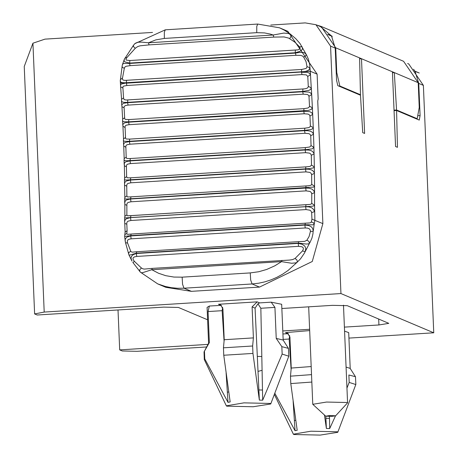 <?xml version="1.0" encoding="UTF-8"?>
<svg xmlns="http://www.w3.org/2000/svg" width="458" height="458" viewBox="0 0 458 458"><rect width="100%" height="100%" fill="white"/><g stroke="black" fill="none" stroke-linecap="round" stroke-linejoin="round"><path stroke-width="0.69" d="M32.93 43.207L44.203 312.07L34.619 313.919L24.245 66.484L32.93 43.207L44.953 39.136L152.525 32.426M44.203 312.07L340.947 293.561L330.573 46.126L335.216 48.09L331.552 36.108L327.773 34.51M270.781 25.047L305.211 22.9L315.94 24.721L330.573 46.126M157.729 283.886L165.327 286.462L171.401 287.693L177.624 288.282L184.001 288.214L252.106 283.966L258.547 283.227L264.804 281.87L271.096 279.838L276.838 277.359L282.746 274.107L288.105 270.449L297.339 262.073L296.967 260.018L295.078 258.455L292.588 259.612L289.467 260.075L152.171 268.382L151.81 269.716L281.527 261.627L274.794 265.829L266.699 269.453L258.747 271.737L250.257 272.911L250.669 280.027L252.106 283.966L259.503 287.092L312.27 261.495L322.873 223.619L317.743 101.144L318.155 98.888L317.119 74.144L287.853 31.333L279.54 27.818L257.711 24.056L256.766 26.421L256.755 32.667L264.455 32.913L270.157 34.047L273.197 35.003L273.764 37.104L284.034 36.932L288.735 38.117L294.872 42.165L299.423 46.71L300.139 48.107L299.979 48.846L297.986 49.865L129.86 60.53L129.688 63.09L295.215 52.762L295.387 50.203M316.69 25.041L321.081 26.409L403.572 61.292L418.206 82.692L361.488 58.716L364.62 133.438L362.719 132.637L360.486 95.235L337.804 85.64L336.561 80.253L335.216 48.09M344.405 327.121L378.932 324.962L388.785 323.354L347.267 305.675L332.525 305.343L281.853 308.503M394.057 110.653L396.582 110.493L397.458 147.321L395.557 146.52L392.426 71.791M417.73 115.719L420.089 115.576L419.265 120.088L396.582 110.493M414.919 71.167L413.568 69.255M283.181 340.242L281.676 304.272L271.193 302.171L274.932 307.392L260.848 308.268L262.68 400.189L282.151 354.074L288.798 356.204L270.73 403.973L270.26 403.452L243.925 402.863L226.338 405.834L226.796 406.166L253.137 406.756L270.73 403.973M260.848 308.268L257.951 303.791L255.077 308.142L258.879 389.953L262.486 390.033M222.645 307.261L222.141 310.684L224.076 341.09M226.115 372.995L227.351 392.225L228.714 391.945M329.474 416.471L329.514 418.377L325.907 418.297L326.382 428.459L329.708 428.533L329.514 418.377M325.815 416.248L325.907 418.297M283.147 339.401L289.17 339.029L289.674 335.6M289.17 339.029L291.105 369.429M293.143 401.34L295.032 430.697L297.196 430.28L290.79 383.581L311.835 382.058M271.193 302.171L259.64 302.893L257.196 301.856L252.095 306.877L253.394 337.895L252.639 345.996L252.953 353.421L259.354 400.115L258.879 389.953M259.64 302.893L257.951 303.791M226.338 405.834L204.291 359.57L204.778 358.9L228.004 402.353L230.168 401.935L223.762 355.242L252.953 353.421M262.68 400.189L259.354 400.115M204.039 351.904L208.642 343.156L209.358 342.578L204.039 351.904L204.291 359.57M416.803 119.046L416.849 118.742M337.758 432.312L320.165 435.1L293.824 434.51L293.366 434.173L310.953 431.201L337.288 431.797L337.758 432.312L355.826 384.543L349.185 382.419L346.958 388.058M335.496 415.875L329.708 428.533M326.382 428.459L324.447 415.022M295.032 430.697L274.806 393.199M355.855 384.371L355.465 376.711L348.87 374.993L349.185 382.419M282.918 333.962L288.511 333.699M295.742 420.289L294.38 420.57M34.619 313.919L37.195 315.007L163.678 307.118L178.414 307.45L207.606 319.793M206.638 346.969L137.011 351.315L122.269 350.983L119.693 349.889L208.001 344.382M348.933 338.096L433.755 332.8L340.947 293.561M208.59 343.368L207.085 307.398L209.358 306.03L221.483 305.354M257.196 301.856L218.46 304.272L220.911 305.309M350.21 368.581L348.704 332.617L344.571 331.123M287.939 333.653L285.489 332.617L309.677 330.584M309.625 329.285L282.792 330.962M119.693 349.889L118.015 309.969M222.141 310.684L208.058 311.56L209.358 306.03M325.747 416.202L312.768 404.305L326.56 402.05L347.198 402.513L347.576 402.845L335.64 415.79L329.657 415.509L325.747 416.202L331.724 416.385L335.64 415.79M311.182 366.549L291.236 368.06L290.481 376.161L311.526 374.633M355.465 376.711L350.141 368.375L346.076 367.087M291.236 368.06L289.937 337.042L287.292 332.88L285.489 332.617M420.089 115.576L418.744 83.408L415.085 71.425L419.27 73.005L414.559 71.013M407.614 63.485L408.754 63.965L423.381 85.371L433.755 332.8M252.639 345.996L223.452 347.817L224.208 339.716L253.394 337.895M288.826 356.026L288.437 348.372L281.842 346.654L276.231 338.41L283.113 340.036L288.437 348.372M218.46 304.272L220.264 304.536L222.903 308.698L224.208 339.716M331.392 35.85L320.583 26.684L315.94 24.721M290.481 376.161L290.79 383.581M281.842 346.654L282.151 354.074M276.231 338.41L274.932 307.392M223.762 355.242L223.452 347.817M208.058 311.56L209.358 342.578M204.778 358.9L204.463 351.481M228.004 402.353L227.351 392.225M394.435 110.63L394.046 110.464M332.102 37.035L332.061 36.13L327.768 34.316M418.206 82.692L419.242 107.435L417.186 118.719L396.559 110L394.035 110.155M359.467 94.8L360.469 94.737L339.842 86.018L338.84 86.081M360.469 94.737L359.587 57.908L361.488 58.716L359.61 58.83M416.185 118.782L417.186 118.719M336.241 72.587L336.745 72.553L339.842 86.018M392.466 72.713L394.327 72.599L396.559 110M321.081 26.409L335.708 47.809L336.745 72.553M120.528 83.075L310.255 71.242L309.688 64.492L308.349 59.093L306.585 55.103L300.059 43.59L295.725 38.638L289.966 33.812L284.172 30.073L279.54 27.818M301.656 69.45L301.456 71.923L305.457 71.402L308.051 70.503L309.27 69.484L309.911 67.784L306.997 66.593L306.74 67.681L305.892 68.511L301.759 69.444L124.988 80.408L123.053 80.053L122.309 79.016L124.324 68.299L122.469 67.418L122.103 66.462L122.383 64.773L124.324 59.345L124.107 60.931L124.811 61.87L129.688 63.09L129.545 63.433L123.986 63.439L122.973 63.885L122.406 64.71M299.498 46.808L302.062 46.71L302.52 48.634L302.045 49.83L299.709 51.428L295.215 52.762L295.416 53.082L299.446 52.412L302.715 52.407L304.37 52.847L305.681 53.763L306.207 54.428L305.583 55.996L303.688 57.113L306.064 61.687L306.997 66.593M121.559 99.289L121.542 101.012L122.172 101.899L123.986 102.374L127.564 102.352L302.692 91.428L309.007 90.352L310.553 89.379L311.268 88.108L310.484 74.625L307.782 76.463L308.303 86.911L307.261 88.142L304.931 88.835L126.265 100.016L124.089 99.592L123.551 97.949L121.559 99.289L120.54 85.497L120.82 84.501L121.519 83.986L126.334 82.944M317.119 74.144L310.255 71.242L310.484 74.625L309.534 73.269L307.587 72.444L301.478 72.255L302.011 74.574L306.373 74.894L307.782 76.463M130.862 215.632L127.278 215.781L126.872 214.876L124.862 216.342L124.668 217.739L125.217 217.905L312.327 206.232L314.177 205.756L314.549 205.321L314.56 186.251L311.721 184.345L310.982 185.267L308.091 185.799L129.717 196.929L127.29 196.906L126.866 195.875L124.851 197.352L124.673 198.669L125.721 199.081L313.69 187.07L314.56 186.251L314.348 166.907L311.497 165.075L310.255 166.328L306.894 166.809L129.711 177.859L127.084 177.767L126.637 176.605L124.622 178.076L124.473 179.41L125.068 179.977L126.837 179.994L309.906 168.573L313.495 167.868L314.348 166.907L313.919 147.344L311.045 145.592L309.826 146.972L305.463 147.608L129.293 158.588L126.654 158.416L126.19 157.128L124.181 158.583L124.055 159.934L125 160.729L128.097 160.712L306.757 149.571L312.282 148.833L313.919 147.344L313.266 127.622L310.381 125.956L310.037 126.803L308.772 127.616L304.828 128.183L129.7 139.106L126.259 138.997L125.572 138.436L125.526 137.486L123.523 138.917L123.42 140.291L123.752 140.995L124.53 141.304L129.408 141.276L304.536 130.353L310.879 129.585L312.453 128.847L313.266 127.622L312.402 107.785L309.505 106.216L309.167 107.115L307.919 108.008L304.072 108.638L128.853 119.567L125.406 119.389L124.708 118.759L124.645 117.746L122.647 119.132L122.567 120.534L122.916 121.353L123.706 121.748L128.589 121.845L308.446 110.407L311.251 109.422L312.402 107.785L311.32 87.896L308.411 86.419M302.927 89.047L302.709 91.76L308.818 92.087L310.764 93.043L311.703 94.52L308.978 96.266L309.505 106.216M124.645 117.746L124.049 106.823L125.326 105.54L128.091 105.1L127.582 102.684L302.709 91.76L303.225 94.176L307.209 94.445L308.429 95.161L308.978 96.266M303.98 108.643L303.734 111.254L309.843 111.718L311.784 112.8L312.717 114.397L309.969 116.04L310.381 125.956M125.526 137.486L125.045 126.551L125.429 125.704L126.328 125.166L129.099 124.685L128.606 122.177L303.734 111.254L304.226 113.761L308.211 114.094L309.425 114.878L309.969 116.04M304.828 128.183L304.547 130.685L307.787 130.707L310.656 131.28L312.591 132.488L313.507 134.2L310.742 135.74L311.045 145.592M126.19 157.128L125.824 146.205L126.219 145.3L127.118 144.722L129.889 144.196L129.419 141.608L304.547 130.685L305.017 133.272L309.001 133.679L310.209 134.52L310.742 135.74M305.463 147.608L305.148 149.995L308.389 150.058L311.016 150.63L312.436 151.369L313.787 153.001L314.085 153.877L311.297 155.302L311.497 165.075M126.637 176.605L126.391 165.727L126.792 164.771L127.696 164.147L130.461 163.586L130.02 160.918L305.148 149.995L305.589 152.663L309.574 153.132L310.776 154.031L311.297 155.302M305.881 166.872L305.532 169.139L308.772 169.237L311.394 169.889L312.814 170.708L314.154 172.454L314.446 173.37L311.635 174.687L311.721 184.345M126.866 195.875L126.74 185.066L127.147 184.064L128.051 183.4L130.822 182.805L130.404 180.063L305.532 169.139L305.95 171.882L309.929 172.408L311.125 173.364L311.635 174.687M129.86 196.917L306.07 185.925L305.698 188.066L308.944 188.192L311.795 189.04L313.707 190.602L314.583 192.629L311.755 193.826L311.732 203.346L311.343 203.947L310.032 204.428L128.606 215.792M126.872 214.876L126.866 204.171L127.278 203.123L128.194 202.419L130.965 201.789L130.57 198.99L305.698 188.066L306.093 190.866L310.066 191.45L311.251 192.463L311.755 193.826M131.108 238.83L305.223 227.97L304.885 225.067L130.77 235.927L131.108 238.83L129.059 239.202L127.65 240.084L127.278 242.219L130.914 251.688L132.373 252.158L136.661 251.745L136.295 253.2L298.421 243.084L306.19 244.034L308.394 243.896L309.436 243.301L310.163 242.19L311.961 238L312.963 233.746L313.186 230.191L312.23 227.763L310.868 226.51L308.6 225.508L304.885 225.067L305.366 223.195L131.165 234.061L130.73 235.618L304.931 224.758L313.152 224.826L314.205 224.185L314.892 220.246L314.549 205.321L311.732 203.346M130.896 215.626L306.064 204.703L305.652 206.713L308.892 206.873L311.738 207.806L313.638 209.478L314.497 211.602L311.652 212.678L311.95 219.164L311.211 222.307L309.923 222.914L305.303 223.183L308.726 223.046M131.04 234.072L127.479 234.319L126.786 233.861L127.095 230.695L126.774 222.989L127.198 221.901L128.114 221.157L130.891 220.493L130.524 217.636L305.652 206.713L306.024 209.569L309.986 210.211L311.165 211.275L311.652 212.678M282.008 260.35L281.527 261.627L291.672 263.258L296.011 262.835L297.339 262.073L300.528 258.827L304.358 253.251L305.137 251.734L302.52 250.91L295.078 258.455M305.223 227.97L307.433 228.078L309.265 228.76L310.249 229.996L310.387 231.548L313.238 231.147L314.205 224.185L313.272 222.594L311.4 221.993M322.873 223.619L311.95 219.164M310.387 231.548L309.081 236.511L306.843 240.278L308.847 241.28L309.522 243.215L305.137 251.734L305.801 248.631L304.868 246.164L302.303 244.343L298.238 243.398L298.553 246.341L302.057 246.782L303.293 247.898L303.356 249.123L302.52 250.91M124.324 68.299L124.679 67.286L125.921 66.307L130.089 65.643L129.545 63.433L295.416 53.082L295.965 55.298L300.751 55.401L302.515 56.013L303.688 57.113M259.503 287.092L191.398 291.34L165.87 287.332L157.678 283.868L140.36 272.149M152.171 268.382L144.568 269.081L143.171 268.932L141.442 268.039L139.679 269.825L139.925 271.657L140.434 272.224L132.843 262.423M141.442 268.039L134.434 261.392L132.883 262.48M126.78 186.217L124.719 185.204M130.748 177.801L130.404 180.063L126.305 181.002L124.851 182.353L124.542 183.847L124.473 179.41M124.851 197.352L124.542 183.841M126.895 205.361L124.862 204.468M130.948 196.848L130.57 198.99L126.74 199.854L125.589 200.65L124.839 201.904L124.862 216.342M123.551 97.949L122.921 87.999L120.769 86.883M122.921 87.999L122.956 86.688L123.483 86.156L126.792 85.503L302.011 74.574M120.54 85.497L120.271 80.785L120.614 81.879L121.662 82.566L126.328 82.846L126.528 80.373M131.165 234.061L128.166 234.307M126.814 233.506L125.154 234.33L124.776 235.08M130.936 215.632L130.524 217.636L126.419 218.718L125.206 219.834L124.668 221.26L125.12 231.788L124.633 236.448L130.73 235.624L130.77 235.927L127.112 236.986L125.418 238.733L125.086 240.433L125.566 242.855L127.496 242.958M129.86 60.53L126.139 60.061L125.979 59.053L126.906 57.576L125.252 57.742L124.324 59.345L133.513 45.222L135.127 43.384L137.646 42.262L141.602 42.13L148.484 42.783L155.783 39.898L164.325 38.432L256.755 32.667M126.906 57.576L135.259 48.302L133.478 46.567L133.49 45.268M306.843 240.278L304.656 241.366L298.788 241.635L298.238 243.398L136.455 253.492L133.261 254.625L131.446 256.331L131.028 258.455L131.996 261.117L128.944 254.917L129.562 255.14L136.295 253.2L136.765 256.434L298.553 246.341M130.702 251.27L128.881 252.507L128.629 253.795M134.434 261.392L133.221 259.738L132.975 258.049L134.394 256.881L136.765 256.434M135.259 48.302L137.698 46.584L140.022 45.834L149.05 44.884L148.484 42.783L273.197 35.003L283.846 33.073L288.454 33.508L291.609 35.094L289.771 38.667M122.366 78.112L120.42 79.606M124.124 107.796L121.983 106.737M127.799 99.97L127.582 102.684L123.488 103.308L121.834 104.659L122.647 119.132M123.523 138.917L122.853 124.399L124.507 122.881L128.606 122.177L128.853 119.567M125.108 127.57L122.99 126.231M125.881 147.27L123.786 146.033M129.7 139.106L129.419 141.608L125.32 142.392L124.124 143.194L123.66 144.07L124.181 158.583M126.437 166.832L124.364 165.71M130.335 158.531L130.02 160.918L126.19 161.663L125.045 162.332L124.307 163.414L124.622 178.076M127.095 230.695L125.171 232.08M126.797 224.214L124.776 223.435M124.616 221.907L124.656 217.653M128.944 254.917L125.566 242.855M140.463 272.247L141.282 272.733L142.615 272.687L151.81 269.716L158.571 273.266L165.744 275.682L173.931 277.061L182.152 277.159L182.559 284.275L184.001 288.214L191.398 291.34M378.932 324.962L378.68 318.957M255.077 308.142L252.095 306.877M423.381 85.371L418.744 83.408M359.587 57.908L335.708 47.809M130.461 163.586L305.589 152.663M126.883 85.497L126.351 83.179L301.461 72.015M130.089 65.643L295.965 55.298M257.98 370.579L258.003 371.1M261.821 356.513L257.322 356.404M149.05 44.884L273.764 37.104M128.091 105.1L303.225 94.176M129.099 124.685L304.226 113.761M129.889 144.196L305.017 133.272M130.822 182.805L305.95 171.882M130.965 201.789L306.093 190.866M130.891 220.493L306.024 209.569M182.152 277.159L250.257 272.911M257.711 24.056L165.286 29.822L164.336 32.186L164.325 38.432M293.366 434.173L274.365 394.367M347.576 402.845L343.483 305.183M308.681 306.831L312.768 404.305M306.07 185.925L307.37 185.845M306.024 204.703L308.6 204.566M124.633 236.448L125.555 242.969M258.02 371.415L262.096 370.287M122.109 66.421L120.271 80.785M131.102 234.049L305.303 223.183M136.661 251.745L298.788 241.635M124.673 198.669L124.691 203.02M124.055 159.934L124.175 164.433M123.42 140.291L123.586 144.837M122.567 120.534L122.784 125.108M121.502 100.726L121.771 105.311M165.286 29.822L134.795 43.687"/></g></svg>
